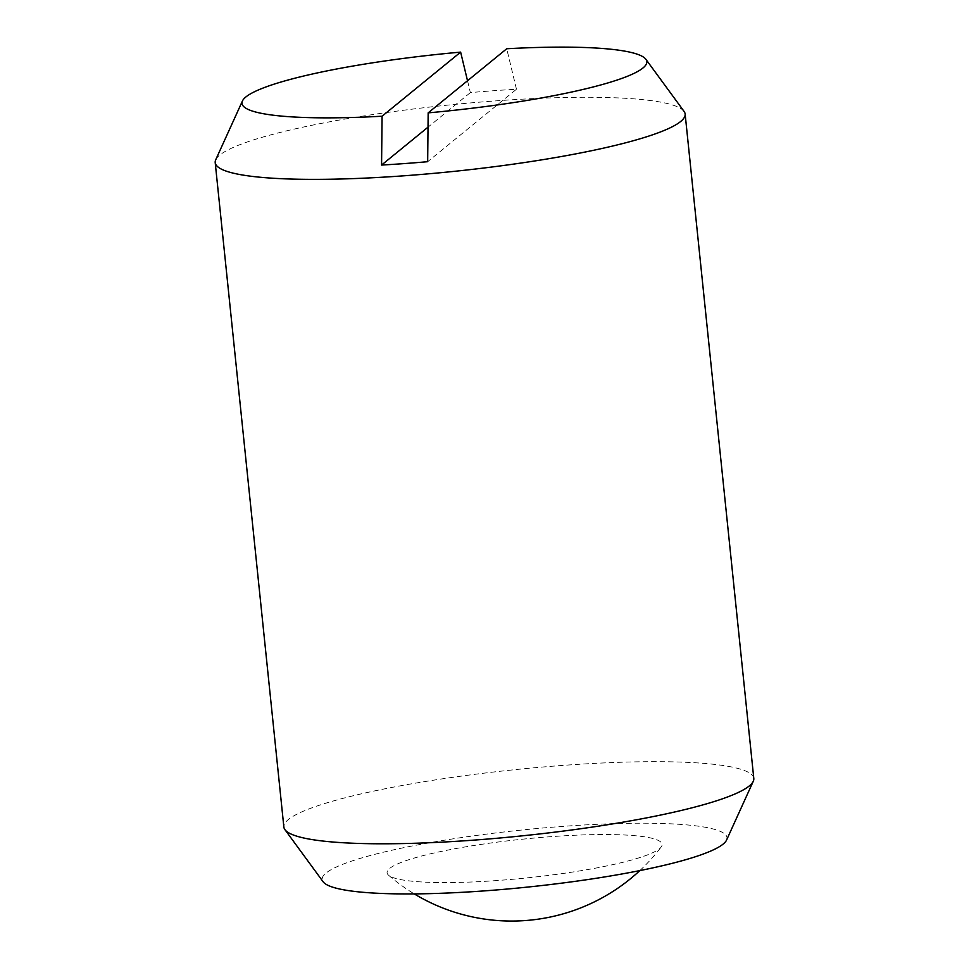 <?xml version="1.0" encoding="UTF-8"?>
<svg xmlns="http://www.w3.org/2000/svg" width="969" height="969" viewBox="0 0 969 969"><rect width="100%" height="100%" fill="white"/><g stroke="black" fill="none" stroke-linecap="round" stroke-linejoin="round"><path stroke-width="0.73" stroke-dasharray="4.84 3.63" d="M497.739 880.482A138.24 19.477 174.1 0 1 388.545 875.189A138.24 19.477 174.1 0 1 389.732 868.394A138.24 19.477 174.1 0 1 551.47 836.635A138.24 19.477 174.1 0 1 661.173 847.015A138.24 19.477 174.1 0 1 497.739 880.482M753.797 778.446A236.218 33.285 -5.9 0 0 564.733 765.268A236.218 33.285 -5.9 0 0 283.856 827.017M684.066 111.399A236.218 33.285 -5.9 0 0 496.08 100.861A236.218 33.285 -5.9 0 0 215.712 159.8M726.568 840.062A203.49 28.67 -5.9 0 0 564.152 826.291A203.49 28.67 -5.9 0 0 323.113 881.754M467.518 80.742L470.365 92.6A229.677 32.365 174.1 0 1 493.657 90.723A229.677 32.365 174.1 0 1 516.465 89.245L427.668 161.702M470.365 92.6L428.019 127.157M516.465 89.245L506.726 48.753M388.545 875.189A188.083 188.083 0 0 0 414.284 893.902M639.819 870.598A188.083 188.083 0 0 0 661.173 847.015"/><path stroke-width="1.45" d="M242.432 100.994L215.712 159.8A236.218 33.285 -5.9 0 0 215.203 162.598L283.856 827.017A236.218 33.285 -5.9 0 0 284.934 829.658A236.218 33.285 -5.9 0 0 472.92 840.196A236.218 33.285 -5.9 0 0 753.288 781.256A236.218 33.285 -5.9 0 0 753.797 778.446L685.144 114.039A236.218 33.285 -5.9 0 0 684.066 111.399L645.887 59.303A203.49 28.67 -5.9 0 0 506.726 48.753L428.165 112.864L427.668 161.702A229.677 32.365 174.1 0 1 404.376 163.579A229.677 32.365 174.1 0 1 381.568 165.057L382.077 116.219L460.638 52.12A203.49 28.67 -5.9 0 0 242.432 100.994A203.49 28.67 -5.9 0 0 382.077 116.219M215.203 162.598A236.218 33.285 -5.9 0 0 404.267 175.777A236.218 33.285 -5.9 0 0 685.144 114.039M284.934 829.658L323.113 881.754A203.49 28.67 -5.9 0 0 485.057 890.838A203.49 28.67 -5.9 0 0 726.568 840.062L753.288 781.256M460.638 52.12L467.518 80.742M428.019 127.157L381.568 165.057M428.165 112.864A203.49 28.67 -5.9 0 0 645.887 59.303M414.284 893.902A188.083 188.083 0 0 0 639.819 870.598"/></g></svg>
